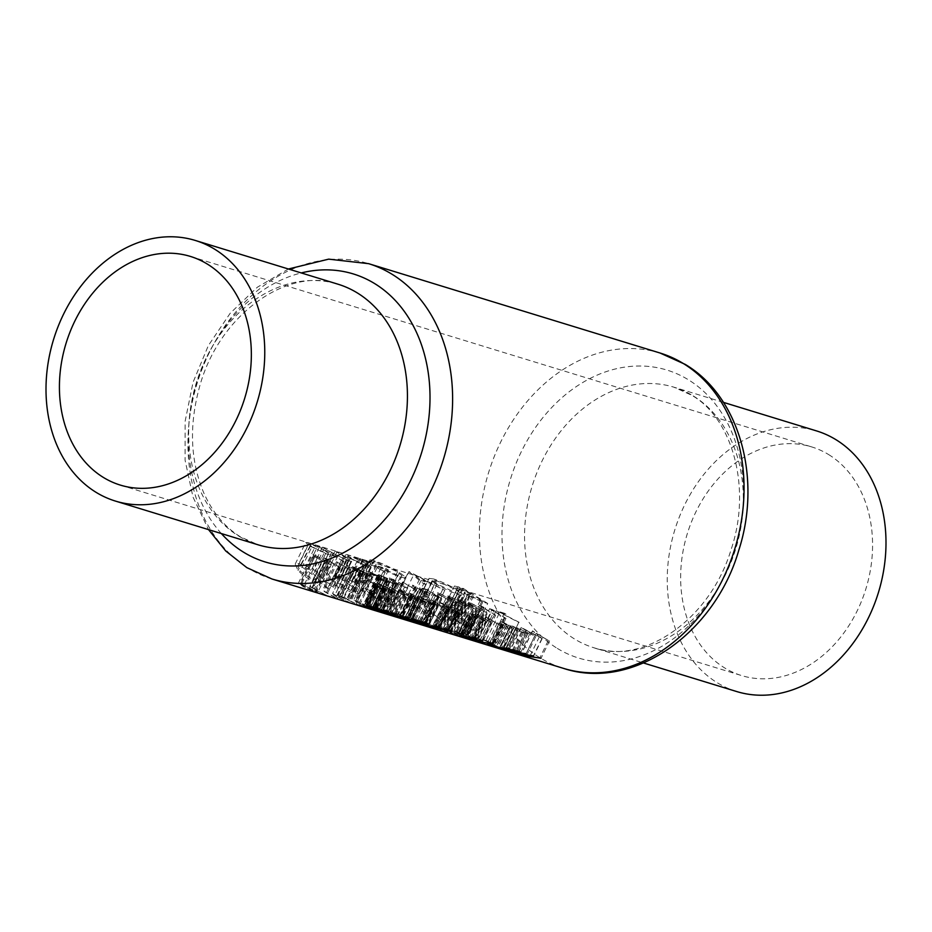 <?xml version="1.0" encoding="UTF-8"?>
<svg xmlns="http://www.w3.org/2000/svg" width="932" height="932" viewBox="0 0 932 932"><rect width="100%" height="100%" fill="white"/><g stroke="black" fill="none" stroke-linecap="round" stroke-linejoin="round"><path stroke-width="0.7" stroke-dasharray="4.66 3.5" d="M300.372 584.294L309.005 589.187L315.645 591.54L329.264 563.604L328.227 563.51L314.643 591.342L304.438 585.541L300.372 584.294L301.397 584.294L315.377 555.635L325.128 560.586C328.856 562.765 329.893 563.732 328.227 563.51L322.74 561.029L309.005 589.187M339.749 596.375L349.29 600.523A164.906 128.872 107 0 1 344.782 597.913A164.906 128.872 107 0 1 344.164 597.54L339.749 596.375L353.729 567.693M376.761 607.629L390.741 578.958L401.529 584.014C405.257 586.193 406.294 587.16 404.616 586.927L394.818 581.952C391.16 579.809 390.147 578.842 391.778 579.052L377.798 607.722L376.773 607.722L380.92 610.448L392.034 614.969L405.665 587.032L404.616 586.927L391.044 614.771L380.839 608.969L376.773 607.722L385.172 590.527L386.733 590.713L378.077 608.456M455.923 631.989L464.555 636.882L471.196 639.236L484.815 611.299L483.778 611.194L470.194 639.037L460 633.236L455.923 631.989L456.948 631.989L470.928 603.319L480.679 608.281C484.407 610.46 485.444 611.427 483.778 611.194L478.291 608.712L464.555 636.882M445.601 628.82L454.233 633.713L460.862 636.067L474.493 608.13L473.456 608.037L459.872 635.869L449.667 630.067L445.601 628.82L446.626 628.82L460.606 600.161L470.357 605.113C474.085 607.291 475.122 608.258 473.456 608.037L467.969 605.555L454.233 633.713M435.267 625.652L443.9 630.545L450.54 632.898L464.171 604.961L463.122 604.868L449.55 632.7L439.345 626.91L435.267 625.652L436.304 625.663L450.284 596.993L460.024 601.944C463.763 604.122 464.8 605.101 463.122 604.868L457.647 602.387L443.9 630.545M424.945 622.494L433.578 627.387L440.219 629.729L453.849 601.804L452.801 601.699L439.228 629.543L429.023 623.741L424.945 622.494L425.982 622.494L439.962 593.824L449.702 598.787C453.441 600.965 454.467 601.932 452.801 601.699L447.313 599.218L433.578 627.387M408.076 617.322L421.648 588.744L422.336 588.675L408.076 617.322C407.121 617.392 408.006 618.161 410.709 619.629L425.446 625.256A164.906 128.872 107 0 1 413.61 619.011A164.906 128.872 107 0 1 412.993 618.638L408.356 617.345M828.63 454.571A119.576 93.456 107 0 1 862.042 599.847A119.576 93.456 107 0 1 741.557 675.56A119.576 93.456 107 0 1 724.595 667.883A119.576 93.456 107 0 1 691.183 522.619A119.576 93.456 107 0 1 811.667 446.906A119.576 93.456 107 0 1 828.63 454.571M736.664 691.532A136.293 106.516 107 0 1 717.325 682.795A136.293 106.516 107 0 1 679.242 517.225A136.293 106.516 107 0 1 816.56 430.922M326.922 572.469A164.906 128.872 -73 0 0 334.052 581.312L338.724 587.952L335.404 587.824C329.648 585.902 324.383 582.29 319.606 576.99A164.906 128.872 107 0 1 312.325 567.996L314.329 568.613A164.906 128.872 -73 0 0 321.249 577.199L325.408 581.428L333.365 585.937L335.8 585.96L331.839 580.45A164.906 128.872 107 0 1 324.918 571.864L326.922 572.469L337.081 551.628L335.077 551.01L324.918 571.864M356.676 581.603A164.906 128.872 -73 0 0 372.183 598.927L370.179 598.321A164.906 128.872 107 0 1 364.727 592.985L359.053 586.915L349.197 579.553L350.444 579.424L356.816 583.816A164.906 128.872 107 0 1 354.673 580.986L356.676 581.603L366.847 560.749L364.843 560.132L354.673 580.986M400.178 588.966L431.714 617.182L429.524 616.506L419.062 608.41L408.95 605.311L412.713 611.357L410.534 610.681L400.178 588.966L408.705 571.502L423.641 583.816L410.534 610.681M453.989 605.451A164.906 128.872 -73 0 0 474.633 630.335L468.598 628.494L455.189 620.095L452.975 615.854L454.105 615.26L447.255 608.922L445.589 604.227L449.632 604.122L453.989 605.451L462.505 587.987L454.478 585.983L457.309 588.313L447.255 608.922M425.318 596.061C433.112 599.626 440.428 605.602 447.278 613.978L451.659 622.133L446.847 622.168C438.762 619.524 431.05 614.351 423.722 606.674L419.971 596.946L425.318 596.061L433.671 578.958L429.035 578.376L435.046 583.444L423.722 606.674M359.624 580.403L360.043 579.052L365.95 577.863C373.767 581.242 381.188 587.218 388.236 595.793L392.698 602.841L392.628 603.971L405.327 576.931L392.698 602.841C393.013 604.833 391.195 605.194 387.258 603.901C379.464 601.443 372.054 596.445 365.041 588.919L374.489 591.82A164.906 128.872 -73 0 0 376.633 594.313L369.188 592.03C374.606 596.981 379.802 600.208 384.776 601.699L389.436 601.583L386.151 595.082C380.384 588.29 374.315 583.56 367.93 580.857C364.762 580.1 363.037 580.787 362.758 582.919L359.624 580.403L369.223 560.715L372.777 562.369L362.758 582.919L372.777 562.369C372.474 561.472 373.872 561.472 376.959 562.357L367.93 580.857M307.746 566.598A164.906 128.872 -73 0 0 329.497 589.234L327.493 588.616A164.906 128.872 107 0 1 318.278 580.496L331.011 554.389L318.278 580.496C318.674 581.999 317.544 582.349 314.888 581.533C309.063 579.576 303.448 575.906 298.019 570.5L295.199 564.116L298.892 563.615L308.445 569.522A164.906 128.872 107 0 1 305.743 565.98L307.746 566.598L317.917 545.744L315.913 545.127L305.743 565.98M338.817 575.86L347.438 580.951L355.045 588.057L358.342 593.812L354.871 593.801C349.139 591.89 343.57 588.243 338.165 582.884L335.182 576.302L345.702 554.761L335.019 577.129L338.817 575.86L348.918 555.157L345.76 555.111L350.083 558.454L338.165 582.884M485.758 640.948L505.307 650L482.17 639.34L490.43 641.868A164.906 128.872 -73 0 0 491.98 642.847L485.758 640.948L499.738 612.277L505.96 614.188L491.98 642.847M478.384 638.688A164.906 128.872 -73 0 0 479.001 639.061A164.906 128.872 -73 0 0 492.492 646.027L491.292 645.655A164.906 128.872 107 0 1 477.79 638.688A164.906 128.872 107 0 1 475.635 637.337L480.446 639.317L478.384 638.688L492.364 610.017L494.438 610.646L480.446 639.317M468.062 635.519A164.906 128.872 -73 0 0 468.668 635.892A164.906 128.872 -73 0 0 482.17 642.859L480.97 642.498A164.906 128.872 107 0 1 467.468 635.531A164.906 128.872 107 0 1 465.313 634.168L470.124 636.148L468.062 635.519L482.042 606.848L484.104 607.478L470.124 636.148M455.457 631.011L467.992 637.15C472.862 639.527 474.167 640.401 471.907 639.76L458.87 634.354L453.919 630.871L467.899 602.212L469.413 602.387L455.457 631.011L454.327 631.5M445.123 627.853L457.67 633.981C462.54 636.358 463.845 637.232 461.585 636.603L448.548 631.185L443.597 627.702L457.565 599.043L459.092 599.218L445.123 627.853L444.005 628.331M434.801 624.685L447.337 630.813C452.206 633.201 453.523 634.075 451.263 633.434L438.215 628.017L433.275 624.545L447.243 595.886L448.77 596.049L434.801 624.685L433.683 625.162M424.479 621.516L437.015 627.655C441.885 630.032 443.189 630.906 440.941 630.265L427.893 624.859L422.942 621.376L436.922 592.717L438.448 592.892L424.479 621.516L423.361 622.005M412.655 618.021A164.906 128.872 -73 0 0 414.81 619.384A164.906 128.872 -73 0 0 428.312 626.351L409.509 619.256L405.606 616.565L412.655 618.021L426.623 589.385L420.204 587.579L405.606 616.565M398.896 613.804A164.906 128.872 -73 0 0 401.051 615.167A164.906 128.872 -73 0 0 414.554 622.133L413.342 621.761A164.906 128.872 107 0 1 400.935 615.458L404.22 618.964A164.906 128.872 107 0 1 390.718 611.998A164.906 128.872 107 0 1 388.574 610.646L389.774 611.008A164.906 128.872 -73 0 0 391.929 612.371A164.906 128.872 -73 0 0 401.983 617.788L398.64 613.734L412.864 585.168L398.64 613.734M376.295 606.744L388.83 612.883C393.712 615.26 395.017 616.134 392.756 615.493L379.72 610.087L374.769 606.604L388.737 577.945L390.263 578.12L376.295 606.744L375.177 607.233M365.95 603.575L373.825 607.21L367.476 604.553L366.264 604.495L367.161 605.183L373.126 607.687A164.906 128.872 -73 0 0 374.722 608.549C372.287 607.792 372.019 607.932 373.93 608.98L382.155 611.555C384.671 612.802 384.776 613.058 382.446 612.336L372.59 608.549L364.33 603.412L378.299 574.753L379.918 574.939L365.95 603.575L364.82 604.053M355.243 600.29L364.68 604.74L356.851 601.303L355.698 601.257L357.026 602.27L376.178 610.367L367.057 607.571A164.906 128.872 107 0 1 365.391 606.837L371.635 608.759L355.698 601.827L353.624 600.103L367.604 571.456L369.212 571.654L355.243 600.29L354.102 600.767M343.826 596.923A164.906 128.872 -73 0 0 345.982 598.286A164.906 128.872 -73 0 0 359.484 605.252L358.284 604.88A164.906 128.872 107 0 1 350.886 601.385L338.095 595.863L343.826 596.923L357.795 568.287L352.343 566.679L338.095 595.863M332.817 593.544A164.906 128.872 -73 0 0 334.972 594.907A164.906 128.872 -73 0 0 348.475 601.874L347.263 601.501A164.906 128.872 107 0 1 334.856 595.198L338.153 598.705A164.906 128.872 107 0 1 324.651 591.738A164.906 128.872 107 0 1 322.495 590.387L323.695 590.748A164.906 128.872 -73 0 0 325.851 592.111A164.906 128.872 -73 0 0 335.904 597.54L332.561 593.474L346.786 564.909L332.561 593.474M312.511 587.824A164.906 128.872 -73 0 0 313.117 588.208A164.906 128.872 -73 0 0 326.619 595.175L325.419 594.802A164.906 128.872 107 0 1 311.917 587.836A164.906 128.872 107 0 1 309.762 586.484L314.573 588.465L312.511 587.824L326.491 559.165L328.553 559.794L314.573 588.465M299.894 583.327L312.441 589.455C317.311 591.843 318.616 592.705 316.356 592.076L303.319 586.659L298.368 583.176L312.337 554.517L313.863 554.691L299.894 583.327L298.776 583.805M317.777 592.391L316.356 592.076L329.823 564.477L331.303 564.641L317.777 592.391M370.587 607.373L384.625 578.551L370.587 607.373M395.902 583.362L394.702 582.989L395.75 583.956L394.329 583.77L387.7 580.753C385.895 579.494 386.197 579.261 388.621 580.053L380.233 575.72L387.805 578.551L379.918 574.939C377.763 574.322 377.775 574.729 379.941 576.162L386.361 580.31L395.902 584.737C398.255 585.413 398.255 584.947 395.902 583.362L382.155 611.555C384.671 612.802 384.776 613.058 382.446 612.336L395.902 584.737L397.696 584.981L384.159 612.732M374.722 608.549C372.287 607.792 372.019 607.932 373.93 608.98L387.7 580.753C385.895 579.494 386.197 579.261 388.621 580.053L374.722 608.549M394.178 615.807L392.756 615.493L406.224 587.894L407.703 588.069L394.178 615.807M442.351 630.58L440.941 630.265L454.397 602.666L455.888 602.841L442.351 630.58M452.684 633.748L451.263 633.434L464.719 605.835L466.21 605.998L452.684 633.748M463.006 636.917L461.585 636.603L475.052 609.004L476.532 609.167L463.006 636.917M473.328 640.074L471.907 639.76L485.374 612.161L486.865 612.336L473.328 640.074M370.831 572.632L378.648 576.104L369.212 571.654C366.94 571.025 367.092 571.537 369.666 573.18L385.242 580.869L378.998 578.958L380.547 579.902L389.669 582.698L369.678 572.493L370.831 572.632L356.851 601.303L355.698 601.257M380.233 575.72L366.264 604.495M457.309 588.313L465.254 592.403C463.577 592.216 464.299 593.09 467.41 595.035L481.704 601.618L487.739 603.47L474.633 630.335M487.739 603.47L462.505 587.987M452.975 615.854L464.357 592.519L465.254 592.403L454.105 615.26M467.41 595.035L455.189 620.095M481.704 601.618L468.598 628.494M453.896 607.792L448.339 606.988L449.294 609.586L460.21 616.413A164.906 128.872 107 0 1 453.896 607.792L463.088 588.966L471.173 593.929L460.21 616.413M471.173 593.929L459.36 588.954C457.099 587.428 457.437 587.148 460.373 588.127L451.181 606.965M460.373 588.127L463.088 588.966M448.339 606.977L457.763 587.638L459.36 588.954L449.294 609.586M469.833 593.509L458.859 616.005M462.319 618.988L457.064 617.59L455.841 617.998L457.193 620.712L470.322 627.551A164.906 128.872 107 0 1 462.319 618.988L473.771 595.513L483.149 601.268L470.322 627.551M483.149 601.268L469.413 595.653C467.2 594.22 466.909 593.672 468.563 594.01L473.771 595.513M455.83 617.986L467.526 594.034L468.563 594.01L457.064 617.59M469.413 595.653L457.193 620.712M480.295 600.394L467.48 626.677M367.767 580.298L375.806 584.853C373.615 584.259 373.79 584.772 376.33 586.391L385.172 590.527C387.409 591.133 387.223 590.608 384.613 588.942L367.767 580.298L355.942 604.553M367.662 580.519L355.977 604.495M377.344 585.366L366.917 606.744M363.899 605.951L374.291 584.667L375.806 584.853L365.542 605.917M376.33 586.391L366.742 606.021M384.613 588.942L375.188 608.27M377.611 586.811L376.365 585.727L377.623 585.89L384.73 589.7L377.611 586.811L368.163 606.184M377.623 585.89L367.371 606.895M383.541 589.548L374.909 607.268M383.46 588.605L373.907 608.2M388.597 611.672L397.242 593.94L395.762 593.777C398.127 594.185 396.962 593.02 392.279 590.259L379.802 583.991C377.378 583.548 378.485 584.713 383.157 587.463L395.762 593.777L387.363 610.996M392.279 590.259L382.038 611.241M366.614 607.734L378.276 583.816L379.802 583.991L368.128 607.92M383.157 587.463L372.823 608.643M368.851 608.293L380.291 584.842L391.067 589.886C394.795 592.065 395.832 593.032 394.166 592.81L384.357 587.836C380.699 585.68 379.685 584.713 381.316 584.935L369.748 608.643M384.357 587.836L374.116 608.817M388.679 590.329L379.324 609.505M386.209 611.345L395.203 592.903L394.166 592.81L385.522 610.53M394.492 589.094L389.669 587.137L406.049 596.806L392.43 588.453L394.492 589.094L382.994 612.662M392.151 587.894L380.477 611.823M389.669 587.137L377.903 611.252M404.849 596.445L396.345 613.873M406.049 596.806L397.545 614.246M392.43 588.453L380.978 611.928M409.253 618.009L417.897 600.266L416.406 600.103C418.783 600.523 417.618 599.346 412.923 596.596L400.457 590.317C398.022 589.874 399.141 591.039 403.801 593.801L416.406 600.103L408.006 617.322M412.923 596.596L402.694 617.567M387.258 614.072L398.931 590.154L400.457 590.317L388.784 614.246M403.801 593.801L393.479 614.969M389.494 614.619L400.935 591.168L411.711 596.224C415.451 598.391 416.476 599.369 414.81 599.136L405.001 594.162C401.343 592.018 400.341 591.051 401.972 591.261L390.403 614.98M405.001 594.162L394.76 615.155M409.323 596.655L399.968 615.842M406.853 617.683L415.847 599.241L414.81 599.136L406.166 616.856M401.214 617.765L411.991 594.336L419.808 597.808L410.371 593.358C408.1 592.729 408.251 593.241 410.826 594.884L426.402 602.573L420.157 600.651L421.707 601.606L430.829 604.402L412.154 595.327L411.991 594.336L400.422 618.044M418.596 597.435L407.68 619.838M419.808 597.808L408.88 620.199M397.09 617.089L408.764 593.148L410.371 593.358L398.698 617.299M410.826 594.884L399.793 617.497M426.402 602.573L417.699 620.421M420.157 600.651L411.245 618.93M421.707 601.606L413.202 619.046M430.829 604.402L422.324 621.842M419.342 598.961L409.381 619.396M437.656 605.427L418.014 595.711L433.578 605.252L431.283 603.47L437.656 605.427L428.254 624.685M418.258 595.781L406.445 620.013M418.014 595.711L406.189 619.955M428.522 602.142L418.899 621.865M426.973 601.676L417.21 621.691M428.534 602.631L419.132 621.889M430.083 603.097L420.682 622.366M433.578 605.252L425.085 622.681M434.79 605.614L426.285 623.054M431.283 603.47L422.01 622.483M433.73 603.738L429.734 602.515L423.14 598.472L433.73 603.738L424.13 623.426M429.734 602.515L420.134 622.192M423.14 598.472L412.06 621.19M435.792 601.757L430.968 599.8L447.348 609.47L433.73 601.117L435.792 601.757L424.293 625.325M433.45 600.558L421.777 624.487M430.968 599.8L419.202 623.916M446.148 609.097L437.644 626.537M447.348 609.47L438.844 626.898M433.73 601.117L422.278 624.591M443.702 603.703L438.191 602.014L447.15 606.371C444.762 605.718 445.007 606.301 447.896 608.118L457.927 612.837C460.047 613.419 459.989 612.965 457.74 611.462L456.529 611.089L457.495 611.998L456.296 611.858L449.038 608.456C447.057 607.175 447.022 606.825 448.933 607.384L452.661 608.771L443.702 603.703L431.994 627.69M438.191 602.014L426.437 626.129M439.753 602.969L428.254 626.537M444.319 604.367L432.821 627.947M449.026 607.035L438.378 628.89M434.895 627.923L445.508 606.161L447.15 606.371L436.642 627.935M447.896 608.118L438.157 628.086M450.832 630.754L459.488 613.023L457.927 612.837L449.527 630.055M457.74 611.462L448.455 630.498M456.529 611.089L447.045 630.545M456.296 611.858L447.663 629.566M438.436 628.902L448.933 607.384C447.022 606.825 447.057 607.175 449.038 608.456L439.391 628.238M452.661 608.771L442.339 629.95M461.55 633.795L469.996 616.471L467.468 614.922L469.996 616.471L461.235 633.713M458.835 633.364L467.468 614.922L458.486 633.352M412.608 585.086L415.684 589.688L402.542 581.999L417.711 591.307L414.915 586.787L426.833 594.103L413.342 621.761M426.833 594.103L428.044 594.465L414.554 622.133M428.044 594.465L412.864 585.168M415.684 589.688L401.983 617.788M403.742 582.372L389.774 611.008M402.542 581.999L388.574 610.646M417.711 591.307L404.22 618.964M417.99 591.389L404.5 619.046M414.915 586.787L400.935 615.458M405.595 616.367L420.204 587.579C418.876 587.603 419.936 588.663 423.396 590.772L441.803 598.693L428.312 626.351M441.803 598.693L426.623 589.385M423.396 590.772L409.509 619.256M426.984 589.968L439.042 597.365L424.596 591.144C421.742 589.385 420.984 588.57 422.336 588.675L426.984 589.968L412.993 618.638M439.042 597.365L425.446 625.256M424.596 591.144L410.709 619.629M433.287 595.478L419.656 623.426M450.913 599.159L438.448 592.892C436.013 592.449 437.131 593.602 441.791 596.364L454.397 602.666C456.773 603.086 455.608 601.909 450.913 599.159L437.015 627.655M441.791 596.364L427.893 624.859M447.313 599.218L442.991 596.725L429.093 625.221M442.991 596.725C439.333 594.581 438.331 593.614 439.962 593.824L438.925 593.731L424.945 622.401M461.235 602.317L448.77 596.049C446.335 595.606 447.453 596.771 452.113 599.521L464.719 605.835C467.095 606.254 465.93 605.078 461.235 602.317L447.337 630.813M452.113 599.521L438.215 628.017M457.647 602.387L453.313 599.893L439.415 628.389M453.313 599.893C449.667 597.75 448.653 596.783 450.284 596.993L449.247 596.899L435.267 625.57M471.569 605.485L459.092 599.218C456.657 598.775 457.775 599.94 462.447 602.689L475.052 609.004C477.417 609.412 476.252 608.247 471.569 605.485L457.67 633.981M462.447 602.689L448.548 631.185M467.969 605.555L463.647 603.062L449.748 631.558M463.647 603.062C459.989 600.907 458.975 599.94 460.606 600.161L459.581 600.068L445.589 628.739M481.891 608.654L469.413 602.387C466.99 601.944 468.109 603.097 472.769 605.858L485.374 612.161C487.739 612.58 486.586 611.415 481.891 608.654L467.992 637.15M472.769 605.858L458.87 634.354M478.291 608.712L473.969 606.219L460.07 634.715M473.969 606.219C470.31 604.076 469.297 603.109 470.928 603.319L469.903 603.225L455.911 631.896M484.104 607.478L481.762 606.289L467.794 634.925M481.762 606.289L479.281 605.52L465.313 634.168M479.281 605.52L494.461 614.829L480.97 642.498M494.461 614.829L495.661 615.202L482.17 642.859M495.661 615.202L482.042 606.848M494.438 610.646L492.084 609.446L478.116 638.094M492.084 609.446L489.603 608.689L475.635 637.337M489.603 608.689L504.783 617.998L491.292 645.655M504.783 617.998L505.994 618.37L492.492 646.027M505.994 618.37L492.364 610.017M435.046 583.444C443.795 588.605 452.113 592.519 460.024 595.164L464.532 595.723L458.637 590.713L447.278 613.978M458.637 590.713C449.935 585.552 441.605 581.638 433.671 578.958M460.024 595.164L446.847 622.168M427.136 599.008L422.697 599.858L425.714 607.28C431.702 613.617 438.005 617.869 444.622 620.048L448.665 619.931L445.275 613.361C439.613 606.592 433.566 601.816 427.136 599.008L436.153 580.508L456.622 590.084L445.275 613.361M456.622 590.084L461.282 594.057L457.519 593.602L437.05 584.049L425.714 607.28M437.05 584.049L432.332 580.1L436.153 580.508M457.519 593.602L444.622 620.048M423.641 583.816L425.819 584.481L421.031 580.531L431.143 583.642L444.82 590.306L408.985 571.584L400.469 589.047M425.819 584.481L412.713 611.357M421.031 580.531L408.95 605.311M431.143 583.642L419.062 608.41M442.63 589.641L429.524 616.506M444.82 590.306L431.714 617.182M404.045 594.546L407.82 603.202L415.8 605.637L404.045 594.546L413.785 574.566L427.473 581.719L415.8 605.637M427.473 581.719L419.493 579.273L407.82 603.202M419.493 579.273L413.785 574.566M376.959 562.357L397.463 571.887L402.018 575.79L397.673 575.254L381.025 567.774L388.458 570.058L385.871 568.462L376.435 565.573C384.811 570.617 392.815 574.392 400.434 576.896C404.383 578.131 406.014 578.143 405.327 576.931L399.56 572.563C390.636 567.297 382.213 563.359 374.303 560.749L365.95 577.863M374.303 560.749C370.447 559.596 368.757 559.584 369.223 560.715L360.043 579.052M397.463 571.887L386.151 595.082M397.673 575.254L384.776 601.699M381.025 567.774L369.188 592.03M388.458 570.058L376.633 594.313M385.871 568.462L374.489 591.82M376.435 565.573L365.041 588.919M400.434 576.896L387.258 603.901M399.56 572.563L388.236 595.793M364.843 560.132L367.558 561.798L359.426 558.571L385.289 572.062L372.183 598.927M385.289 572.062L366.847 560.749M367.558 561.798L356.816 583.816M360.544 558.722L350.444 579.424M359.426 558.571L349.197 579.553M362.49 560.109L351.842 581.941M363.189 560.225L352.611 581.918M370.4 563.65L359.053 586.915M383.285 571.444L370.179 598.321M505.96 614.188L504.41 613.233L490.43 641.868M504.41 613.233L496.15 610.693L482.17 639.34M496.15 610.693L518.763 622.401L505.307 650M518.763 622.401L505.645 650.023M519.159 622.32L499.738 612.277M315.913 545.127L319.327 547.224L308.993 542.913L305.731 542.529L309.913 546.105L328.029 554.598L331.011 554.389L343.151 561.227L329.497 589.234M343.151 561.227L317.917 545.744M319.327 547.224L308.445 569.522M308.993 542.913L298.892 563.615M309.913 546.105L298.019 570.5M328.029 554.598L314.888 581.533M341.147 560.61L327.493 588.616M300.698 566.004L297.832 566.341L300.034 571.141L312.907 579.669L315.738 579.564L313.257 575.242L300.698 566.004L311.276 544.311L325.175 550.812L313.257 575.242M325.175 550.812L328.437 553.526L325.804 553.224L311.94 546.735L300.034 571.141M311.94 546.735L308.725 544.008L311.276 544.311M325.804 553.224L312.907 579.669M335.077 551.01L347.636 558.804C349.162 560.015 348.696 560.249 346.261 559.491L337.873 555.868L322.495 547.154L331.466 552.653L348.545 560.889L351.69 561.355L345.9 557.033L334.052 581.312M345.9 557.033L337.081 551.628M335.8 585.96L348.556 559.817L347.636 558.804L335.194 584.317M346.261 559.491L333.365 585.937M337.873 555.868L325.408 581.428M324.499 547.76L314.329 568.613M322.495 547.154L312.325 567.996M331.466 552.653L319.606 576.99M348.545 560.889L335.404 587.824M350.083 558.454L368.012 566.854L371.286 567.285L366.963 563.627L358.179 558.932L347.438 580.951M358.179 558.932L348.918 555.157M368.012 566.854L354.871 593.801M366.963 563.627L355.045 588.057M340.611 578.236L337.92 578.586L340.18 583.514L352.855 591.913L355.546 591.855L353.053 587.463L340.611 578.236L351.189 556.544L364.971 563.021L353.053 587.463M364.971 563.021L368.268 565.771L365.752 565.468L352.098 559.072L340.18 583.514M352.098 559.072L348.801 556.276L351.189 556.544M365.752 565.468L352.855 591.913M450.471 632.665L461.049 610.984L458.521 609.435L461.049 610.984L450.156 632.572M447.838 632.071L458.521 609.435L447.5 632.013M466.536 635.333L474.994 618.009L472.454 616.448L474.994 618.009L466.221 635.251M463.821 634.902L472.454 616.448L463.472 634.878M477.848 615.924L472.279 613.652L470.38 613.629L472.978 615.633L485.735 620.945L477.848 615.924L467.2 637.768M472.279 613.652L461.526 635.694M459.499 635.659L470.345 613.419L459.662 635.601M472.978 615.633L463.111 635.869M483.755 620.689L475.308 638.024M483.125 618.755L473.386 638.735M474.19 616.017C471.732 614.433 471.557 613.932 473.642 614.491L481.937 618.382C484.384 619.955 484.547 620.444 482.403 619.862L474.19 616.017L464.427 636.032M461.585 636.113L472.209 614.328L473.642 614.491L462.831 636.649M474.866 638.583L483.918 620.036L482.403 619.862L473.747 637.593M481.937 618.382L472.07 638.618M500.519 625.768L486.551 616.833L489.37 621.364L476.217 613.675L491.397 622.972L488.601 618.464L500.519 625.768L492.014 643.208M501.719 626.141L493.226 643.569M486.551 616.833L474.807 640.901M486.294 616.763L474.528 640.878M489.37 621.364L480.166 640.237M477.429 614.037L465.709 638.071M476.217 613.675L464.462 637.791M491.397 622.972L482.893 640.412M491.677 623.054L483.172 640.494M488.601 618.464L477.662 640.89M504.061 625.302L497.339 622.774L504.061 625.302L494.298 645.328M502.511 624.358L492.539 644.793M497.339 622.774L487.226 643.511M498.9 623.729L489.137 643.744M503.711 646.726L512.157 629.403L509.629 627.853L512.157 629.403L503.385 646.645M500.985 646.295L509.629 627.853L500.635 646.272M507.148 624.405L501.474 621.294L505.587 624.347L518.239 631.209L507.148 624.405L496.197 646.855M502.674 621.656L490.884 645.829M501.474 621.294L489.65 645.538M505.948 624.032L494.997 646.482M504.224 623.508L493.191 646.144M505.587 624.347L494.81 646.424M507.311 624.871L496.535 646.959M517.039 630.836L508.534 648.264M518.239 631.209L509.734 648.637M508.511 625.244L497.816 647.169M510.235 625.768L499.459 647.857M508.872 624.929L497.921 647.379M512.309 625.989L522.2 632.42L523.4 632.793L521.489 631.616L529.539 634.366L526.953 632.164L512.309 625.989L501.346 648.474M511.109 625.617L500.076 648.253M522.2 632.42L513.695 649.849M523.4 632.793L514.907 650.221M521.489 631.616L512.623 649.79M527.605 634.133L519.159 651.456M526.953 632.164L517.19 652.179M516.083 627.085L505.354 649.091M503.315 649.115L514.173 626.828L503.816 648.87M517.877 629.403C515.384 627.795 515.233 627.306 517.435 627.912L525.764 631.803C528.176 633.364 528.327 633.865 526.196 633.282L517.877 629.403L508.115 649.418M505.26 649.511L515.885 627.714L517.435 627.912L506.624 650.082M518.646 652.016L527.698 633.457L526.196 633.282L517.551 651.025M525.764 631.803L515.874 652.062M402.729 584.387L390.263 578.12C387.828 577.677 388.947 578.83 393.619 581.591L406.224 587.894C408.589 588.313 407.424 587.148 402.729 584.387L388.83 612.883M393.619 581.591L379.72 610.087M394.818 581.952L380.92 610.448M399.141 584.446L385.405 612.615M386.594 578.178L372.614 606.848M381.456 575.894L367.476 604.553M387.805 578.551L373.825 607.21M379.941 576.162L365.961 604.821M386.361 580.31L372.59 608.549M394.702 582.989L380.955 611.194M395.75 583.956L382.12 611.905M394.329 583.77L380.745 611.613M387.06 579.098L373.126 607.687M381.141 576.524L367.161 605.183M377.437 575.731L363.48 604.367M378.648 576.104L364.68 604.74M369.666 573.18L355.698 601.827M385.242 580.869L371.635 608.759M378.998 578.958L365.391 606.837M380.547 579.902L367.057 607.571M389.669 582.698L376.178 610.367M378.182 577.258L364.33 605.66M370.994 573.623L357.026 602.27M337.768 595.373L352.343 566.679L353.612 568.24L364.773 572.924L372.975 577.584L359.484 605.252M372.975 577.584L357.795 568.287M353.612 568.24L339.632 596.899M360.136 571.433L346.25 599.905M364.773 572.924L350.886 601.385M371.775 577.223L358.284 604.88M358.156 568.87L363.212 571.968L354.824 568.613C353.251 567.541 353.543 567.378 355.698 568.112L358.156 568.87L344.164 597.54M341.718 596.783L355.698 568.112C353.543 567.378 353.251 567.541 354.824 568.613L340.844 597.272M360.894 571.269L346.972 599.824M363.212 571.968L349.29 600.523M548.342 640.435L532.615 630.952L539.348 636.836L521.198 627.457L534.584 636.218L526.161 630.288L541.923 638.467L536.121 633.329L548.342 640.435L539.849 657.864M549.554 640.808L541.061 658.237M532.615 630.952L520.86 655.056M532.44 630.906L520.673 655.021M539.348 636.836L530.25 655.499M521.372 627.516L509.618 651.619M521.198 627.457L509.431 651.573M534.584 636.218L526.091 653.647M535.795 636.591L527.291 654.019M526.161 630.288L515.233 652.691M541.923 638.467L533.43 655.895M542.203 638.548L533.698 655.988M536.121 633.329L525.24 655.627M326.34 560.959L313.863 554.691C311.439 554.249 312.546 555.414 317.218 558.163L329.823 564.477C332.188 564.885 331.023 563.72 326.34 560.959L312.441 589.455M317.218 558.163L303.319 586.659M322.74 561.029L318.418 558.536L304.519 587.032M318.418 558.536C314.76 556.381 313.746 555.414 315.377 555.635L314.352 555.542L300.36 584.213M328.553 559.794L326.212 558.594L312.243 587.242M326.212 558.594L323.73 557.837L309.762 586.484M323.73 557.837L338.91 567.145L325.419 594.802M338.91 567.145L340.11 567.506L326.619 595.175M340.11 567.506L326.491 559.165M346.529 564.827L349.617 569.429L336.464 561.74L351.644 571.048L348.848 566.539L360.766 573.844L347.263 601.501M360.766 573.844L361.966 574.205L348.475 601.874M361.966 574.205L346.786 564.909M349.617 569.429L335.904 597.54M337.664 562.113L323.695 590.748M336.464 561.74L322.495 590.387M351.644 571.048L338.153 598.705M351.912 571.13L338.421 598.787M348.848 566.539L334.856 595.198M238.755 536.075A136.293 106.516 -73 0 0 258.106 544.812L240.456 536.832C224.857 527.267 212.624 512.6 203.759 492.83C190.373 461.025 188.928 425.842 199.425 387.269C219.067 313.839 288.71 266.168 338.001 284.202A136.293 106.516 -73 0 0 200.683 370.505A136.293 106.516 -73 0 0 238.755 536.075M221.35 533.547A150.6 117.7 107 0 1 196.64 383.413A150.6 117.7 107 0 1 301.246 272.936M271.946 578.982A164.906 128.872 107 0 1 248.541 568.404A164.906 128.872 107 0 1 202.477 368.082A164.906 128.872 107 0 1 368.618 263.663M557.324 648.404A150.6 117.7 -73 0 0 724.42 576.36A150.6 117.7 -73 0 0 688.352 379.755A150.6 117.7 -73 0 0 521.256 451.81A150.6 117.7 -73 0 0 557.324 648.404M693.245 395.925A136.293 106.516 107 0 1 731.317 561.495A136.293 106.516 107 0 1 593.999 647.798A136.293 106.516 107 0 1 574.66 639.061A136.293 106.516 107 0 1 536.576 473.479A136.293 106.516 107 0 1 673.894 387.188A136.293 106.516 107 0 1 693.245 395.925M660.054 353.018A164.906 128.872 -73 0 0 493.913 457.426A164.906 128.872 -73 0 0 539.977 657.759A164.906 128.872 -73 0 0 563.382 668.337M458.148 586.659L449.632 604.122M472.442 595.105L460.99 618.58M378.707 585.774L368.28 607.151M391.067 589.886L380.734 611.066M411.711 596.224L401.389 617.392M418.992 599.055L409.101 619.337M437.644 597.412L424.153 625.069M423.92 588.558L409.952 617.194M426.041 589.676L412.049 618.347M437.504 596.888L423.897 624.778M449.702 598.787L435.803 627.283M460.024 601.944L446.125 630.44M470.357 605.113L456.459 633.609M480.679 608.281L466.781 636.777M377.087 567.646L364.727 592.985M343.64 556.253L331.839 580.45M333.05 553.014L321.249 577.199M401.529 584.014L387.63 612.51M377.821 577.351L364.004 605.695M355.174 567.471L341.194 596.119M363.806 572.632L349.931 601.082M325.128 560.586L311.23 589.082M288.431 268.999L257.314 287.254L230.134 313.315L208.325 345.632L193.04 382.318L185.13 421.264L185.095 460.245L192.994 497.071L208.523 529.621M723.477 402.379L673.894 387.188L691.544 395.168C732.284 418.095 752.217 487.82 730.956 550.031C709.555 620.84 642.008 665.192 593.999 647.798L643.569 663.002M120.333 485.094L741.557 675.56M190.443 256.44L811.667 446.906M445.589 604.227L454.478 585.983M366.288 606.394L376.365 585.727M375.736 608.13L384.73 589.7M399.385 617.66L410.837 594.197M448.502 630.451L457.495 611.998M437.178 628.378L447.511 607.186M458.008 633.411L467.048 614.875M461.899 633.993L470.415 616.518M419.971 596.946L429.035 578.376M451.659 622.133L464.532 595.723M422.697 599.858L432.332 580.1M448.665 619.931L461.282 594.057M389.436 601.583L402.018 575.79M295.199 564.116L305.731 542.529M297.832 566.341L308.725 544.008M315.738 579.564L328.437 553.526M338.724 587.952L351.69 561.355M358.342 593.812L371.286 567.285M337.92 578.586L348.801 556.276M355.546 591.855L368.268 565.771M447.069 631.989L458.09 609.388M450.843 632.828L461.468 611.031M462.994 634.948L472.035 616.402M466.885 635.519L475.413 618.056M476.974 638.886L485.735 620.945M500.158 646.342L509.198 627.795M504.061 646.913L512.577 629.449M520.778 652.342L529.539 634.366M370.458 607.163L384.368 578.632M372.579 608.107L386.442 579.669M355.686 601.163L369.678 572.493"/><path stroke-width="1.4" d="M214.675 249.205A136.293 106.516 107 0 1 252.758 414.775A136.293 106.516 107 0 1 115.44 501.078A136.293 106.516 107 0 1 96.089 492.341A136.293 106.516 107 0 1 58.017 326.759A136.293 106.516 107 0 1 195.336 240.468A136.293 106.516 107 0 1 214.675 249.205M207.405 264.117A119.576 93.456 107 0 1 240.817 409.381A119.576 93.456 107 0 1 120.333 485.094A119.576 93.456 107 0 1 103.37 477.429A119.576 93.456 107 0 1 69.958 332.153A119.576 93.456 107 0 1 190.443 256.44A119.576 93.456 107 0 1 207.405 264.117M723.477 402.379L816.56 430.922A136.293 106.516 107 0 1 835.911 439.659A136.293 106.516 107 0 1 873.983 605.241A136.293 106.516 107 0 1 736.664 691.532L643.569 663.002M503.816 648.87L517.062 652.435C521.105 652.784 521.803 652.47 519.159 651.456L512.483 650.07A164.906 128.872 -73 0 0 514.907 650.221L513.695 649.849A164.906 128.872 107 0 1 500.076 648.253L501.276 648.614A164.906 128.872 -73 0 0 503.734 649.045L503.315 649.115M520.778 652.33L519.159 651.456M493.226 643.569L492.014 643.208A164.906 128.872 107 0 1 477.405 641.414L482.893 640.412A164.906 128.872 107 0 1 464.462 637.791L465.662 638.152A164.906 128.872 -73 0 0 480.038 640.494L474.784 640.948A164.906 128.872 -73 0 0 493.226 643.569M426.437 626.129L438.436 628.902C436.537 628.331 436.817 628.18 439.287 628.448L447.488 629.916L447.045 630.545L448.245 630.917C451.135 631.092 451.554 630.801 449.527 630.055L438.157 628.086C434.615 627.655 434.021 627.807 436.339 628.529L428.254 626.537A164.906 128.872 107 0 1 426.437 626.129M434.895 627.923L436.339 628.529L436.642 627.935M450.832 630.754L449.527 630.055M447.663 629.566L447.045 630.545M438.436 628.902C436.537 628.331 436.817 628.18 439.287 628.448L439.391 628.238M406.434 620.025L428.254 624.685L421.893 622.739A164.906 128.872 -73 0 0 426.285 623.054L425.085 622.681A164.906 128.872 107 0 1 420.682 622.366L419.132 621.889A164.906 128.872 107 0 1 417.21 621.691L418.759 622.168A164.906 128.872 107 0 1 406.189 619.955L406.445 620.013M402.601 617.765C408.204 618.533 410.01 618.382 408.006 617.322L388.621 614.572L402.694 617.567M409.253 618.009L408.006 617.322M387.269 614.072L388.784 614.246M381.945 611.439C387.561 612.196 389.366 612.044 387.363 610.996L367.977 608.235L382.038 611.241M388.597 611.672L387.363 610.996M366.614 607.746L368.128 607.92M355.942 604.553L375.037 608.561C378.322 608.817 378.893 608.538 376.773 607.746L366.742 606.021C363.608 605.683 363.096 605.858 365.239 606.534L355.942 604.553M363.911 605.94L365.239 606.534L365.542 605.917M378.077 608.456L376.773 607.746M380.384 612.009L380.932 612.033A164.906 128.872 -73 0 0 397.545 614.246L396.345 613.873A164.906 128.872 107 0 1 377.903 611.252L380.477 611.823M407.68 619.838L401.144 617.893L422.324 621.842L413.202 619.046A164.906 128.872 107 0 1 411.245 618.93L417.489 620.84L399.793 617.497C396.717 616.902 396.31 616.937 398.547 617.613L407.68 619.838M397.09 617.089L398.698 617.299M400.422 618.044L401.214 617.765M421.683 624.673L422.231 624.696A164.906 128.872 -73 0 0 438.844 626.898L437.644 626.537A164.906 128.872 107 0 1 419.202 623.916L421.777 624.487M458.486 633.352L461.072 634.051L458.835 633.364M459.662 635.601L473.258 638.991C477.3 639.34 477.988 639.026 475.308 638.024L459.499 635.659M476.974 638.886L475.308 638.024M492.387 645.095A164.906 128.872 -73 0 0 494.298 645.328L489.137 643.744A164.906 128.872 107 0 1 487.226 643.511L492.539 644.793M490.849 645.911A164.906 128.872 -73 0 0 496.115 647.029L497.839 647.565A164.906 128.872 -73 0 0 499.459 647.857L497.746 647.321A164.906 128.872 -73 0 0 509.734 648.637L508.534 648.264A164.906 128.872 107 0 1 496.535 646.959L494.81 646.424A164.906 128.872 107 0 1 493.191 646.144L494.904 646.668A164.906 128.872 107 0 1 489.65 645.538L490.884 645.829M541.061 658.237L525.112 655.907L533.43 655.895L515.163 652.854L526.091 653.647L509.431 651.573L530.145 655.72L520.848 655.079L541.061 658.237M367.371 606.895C365.717 606.371 365.95 606.208 368.058 606.406L374.734 607.617L373.907 608.2L367.371 606.895C365.717 606.371 365.95 606.208 368.058 606.406L368.163 606.184M374.909 607.268L373.907 608.2M369.748 608.643L385.347 610.868C386.71 611.637 385.172 611.695 380.734 611.066L368.967 608.048M385.522 610.53L386.209 611.345L386.5 610.751M390.403 614.98L406.002 617.205C407.366 617.963 405.816 618.033 401.389 617.392L389.611 614.374M406.166 616.856L406.853 617.683L407.144 617.089M419.959 622.541L423.967 623.764L411.991 621.318A164.906 128.872 -73 0 0 419.959 622.541L420.134 622.192M461.526 635.694L461.2 636.358M462.831 636.649C460.804 636.008 461.293 635.869 464.322 636.241L473.596 637.919C475.646 638.665 475.134 638.898 472.07 638.618L462.831 636.649L461.771 635.729M473.747 637.593L474.866 638.583L475.169 637.977M505.354 649.091L505.016 649.79M506.624 650.082C504.468 649.406 504.923 649.266 508.01 649.639L517.388 651.352C519.415 652.097 518.914 652.342 515.874 652.062L506.624 650.082L505.459 649.103M517.551 651.025L518.646 652.016L518.949 651.398M115.44 501.078L258.106 544.812A136.293 106.516 -73 0 0 395.424 458.521A136.293 106.516 -73 0 0 357.34 292.939A136.293 106.516 -73 0 0 338.001 284.202L195.336 240.468M301.246 272.936A150.6 117.7 107 0 1 374.676 283.596A150.6 117.7 107 0 1 410.744 480.19A150.6 117.7 107 0 1 243.648 552.245A150.6 117.7 107 0 1 221.35 533.547M288.431 268.999L328.693 259.143L368.618 263.663A164.906 128.872 107 0 1 392.023 274.241A164.906 128.872 107 0 1 438.087 474.574A164.906 128.872 107 0 1 271.946 578.982L563.382 668.337A164.906 128.872 -73 0 0 729.523 563.918A164.906 128.872 -73 0 0 683.459 363.597A164.906 128.872 -73 0 0 660.054 353.018L685.148 364.354C739.938 396.706 762.003 478.722 738.808 550.195C715.019 633.224 632.84 691.428 563.382 668.337M208.523 529.621L225.8 551.045L246.852 567.646L271.946 578.982M368.618 263.663L660.054 353.018M375.736 608.13L376.027 607.536M448.502 630.451L448.793 629.846"/></g></svg>
